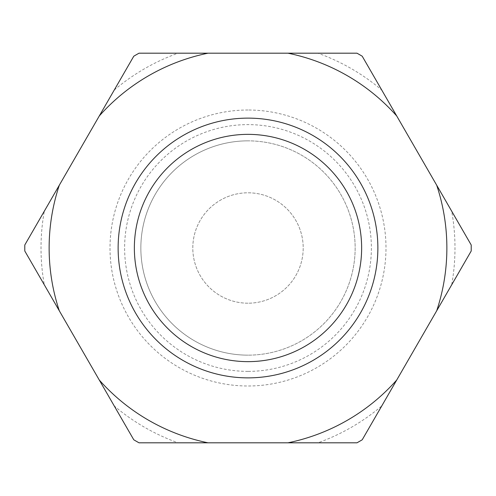 <?xml version="1.0" encoding="UTF-8"?>
<svg xmlns="http://www.w3.org/2000/svg" width="496" height="496" viewBox="0 0 496 496"><rect width="100%" height="100%" fill="white"/><g stroke="black" fill="none" stroke-linecap="round" stroke-linejoin="round"><path stroke-width="0.37" stroke-dasharray="2.48 1.86" d="M248 134.36A113.64 113.64 0 0 1 361.64 248A113.64 113.64 0 0 1 248 361.64A113.64 113.64 0 0 1 134.36 248A113.64 113.64 0 0 1 248 134.36M248 377.871A129.871 129.871 0 0 0 377.871 248A129.871 129.871 0 0 0 248 118.129A129.871 129.871 0 0 1 377.871 248A129.871 129.871 0 0 1 248 377.871A129.871 129.871 0 0 1 118.129 248A129.871 129.871 0 0 1 248 118.129A129.871 129.871 0 0 0 118.129 248A129.871 129.871 0 0 0 248 377.871A129.871 129.871 0 0 1 118.129 248A129.871 129.871 0 0 1 248 118.129A129.871 129.871 0 0 1 377.871 248A129.871 129.871 0 0 1 248 377.871A129.871 129.871 0 0 0 377.871 248A129.871 129.871 0 0 0 248 118.129M248 140.852A107.148 107.148 0 0 0 140.852 248A107.148 107.148 0 0 0 248 355.148A107.148 107.148 0 0 1 140.852 248A107.148 107.148 0 0 1 248 140.852A107.148 107.148 0 0 1 355.148 248A107.148 107.148 0 0 1 248 355.148A107.148 107.148 0 0 0 355.148 248A107.148 107.148 0 0 0 248 140.852A107.148 107.148 0 0 1 355.148 248A107.148 107.148 0 0 1 248 355.148M248 303.199A55.199 55.199 0 0 1 192.801 248A55.199 55.199 0 0 1 248 192.801A55.199 55.199 0 0 1 303.199 248A55.199 55.199 0 0 1 248 303.199A55.199 55.199 0 0 1 192.801 248A55.199 55.199 0 0 1 248 192.801A55.199 55.199 0 0 1 303.199 248A55.199 55.199 0 0 1 248 303.199M114.26 405.976L133.777 439.785A223.219 223.219 0 0 0 139.023 442.81L317.942 442.81A206.987 206.987 0 0 0 381.74 405.976L451.682 284.834A206.987 206.987 0 0 0 451.682 211.166L381.74 90.024A206.987 206.987 0 0 0 317.942 53.19L178.058 53.19A206.987 206.987 0 0 0 114.26 90.024L44.318 211.166A206.987 206.987 0 0 0 44.318 284.834L114.26 405.976A206.987 206.987 0 0 0 178.058 442.81M317.942 442.81L356.977 442.81A223.219 223.219 0 0 0 362.223 439.785L381.74 405.976M44.318 211.166L24.8 244.974A223.219 223.219 0 0 0 24.8 251.026L44.318 284.834M178.058 53.19L139.023 53.19A223.219 223.219 0 0 0 133.777 56.215L114.26 90.024M381.74 90.024L362.223 56.215A223.219 223.219 0 0 0 356.977 53.19L317.942 53.19M451.682 284.834L471.2 251.026A223.219 223.219 0 0 0 471.2 244.974L451.682 211.166M248 110.007A137.993 137.993 0 0 0 110.007 248A137.993 137.993 0 0 0 248 385.993A137.993 137.993 0 0 0 385.993 248A137.993 137.993 0 0 0 248 110.007M248 371.38A123.38 123.38 0 0 1 124.62 248A123.38 123.38 0 0 1 248 124.62A123.38 123.38 0 0 1 371.38 248A123.38 123.38 0 0 1 248 371.38"/><path stroke-width="0.74" d="M248 361.64A113.64 113.64 0 0 0 361.64 248A113.64 113.64 0 0 0 248 134.36A113.64 113.64 0 0 0 134.36 248A113.64 113.64 0 0 0 248 361.64M248 118.129A129.871 129.871 0 0 1 377.871 248A129.871 129.871 0 0 1 248 377.871A129.871 129.871 0 0 1 118.129 248A129.871 129.871 0 0 1 248 118.129M208.029 442.81L287.971 442.81A198.871 198.871 0 0 0 396.726 380.023L436.697 310.787A198.871 198.871 0 0 0 436.697 185.213L396.726 115.977A198.871 198.871 0 0 0 287.971 53.19L208.029 53.19A198.871 198.871 0 0 0 99.274 115.977L59.303 185.213A198.871 198.871 0 0 0 59.303 310.787L99.274 380.023A198.871 198.871 0 0 0 208.029 442.81L139.023 442.81A223.219 223.219 0 0 1 133.777 439.785L99.274 380.023M396.726 380.023L362.223 439.785A223.219 223.219 0 0 1 356.977 442.81L287.971 442.81M59.303 310.787L24.8 251.026A223.219 223.219 0 0 1 24.8 244.974L59.303 185.213M99.274 115.977L133.777 56.215A223.219 223.219 0 0 1 139.023 53.19L208.029 53.19M287.971 53.19L356.977 53.19A223.219 223.219 0 0 1 362.223 56.215L396.726 115.977M436.697 185.213L471.2 244.974A223.219 223.219 0 0 1 471.2 251.026L436.697 310.787"/></g></svg>
